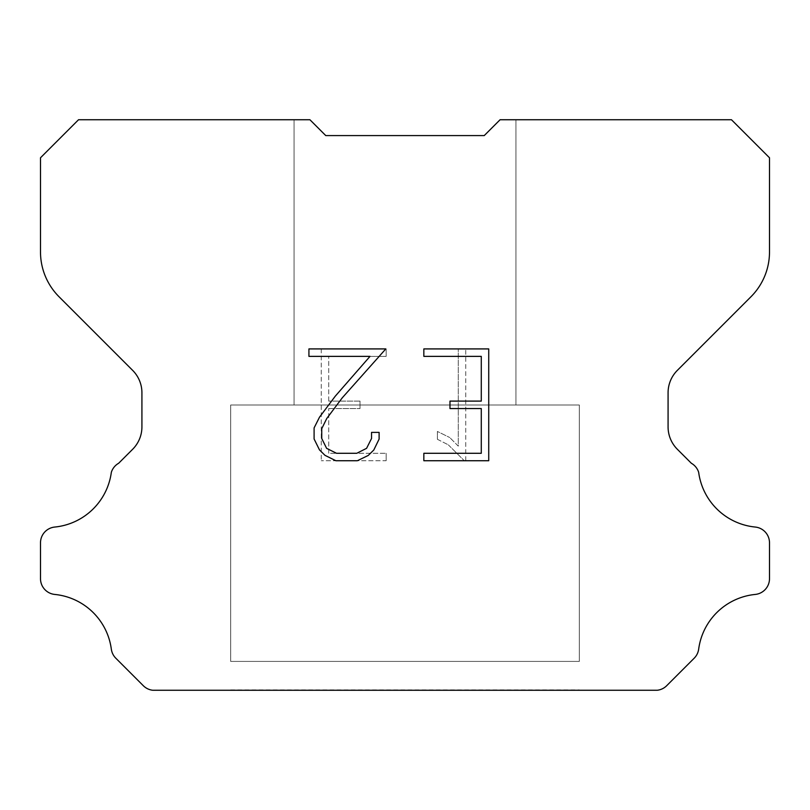 <?xml version="1.0" encoding="UTF-8"?>
<svg xmlns="http://www.w3.org/2000/svg" width="810" height="810" viewBox="0 0 810 810"><rect width="100%" height="100%" fill="white"/><g stroke="black" fill="none" stroke-linecap="round" stroke-linejoin="round"><path stroke-width="0.61" stroke-dasharray="4.05 3.04" d="M515.94 405L515.94 119.738L500.084 119.738L484.238 135.584L325.762 135.584L309.916 119.738L294.06 119.738L294.06 405L515.94 405L294.06 405L515.94 405L515.94 119.738L500.084 119.738L484.238 135.584L325.762 135.584L309.916 119.738L294.06 119.738L294.06 405L515.94 405L294.06 405L515.94 405L515.94 119.738L500.084 119.738L484.238 135.584L325.762 135.584L309.916 119.738L294.06 119.738L294.06 405L515.94 405L294.06 405L515.94 405L515.94 119.738L500.084 119.738L484.238 135.584L325.762 135.584L309.916 119.738L294.06 119.738L294.06 405L515.94 405L294.06 405L294.06 119.738L294.06 405L515.94 405L515.94 119.738L500.084 119.738L484.238 135.584L325.762 135.584L309.916 119.738L294.06 119.738L294.06 405L515.94 405L515.94 119.738L500.084 119.738L484.238 135.584L325.762 135.584L309.916 119.738L78.54 119.738L40.5 157.778L40.5 251.961A63.393 63.393 0 0 0 59.069 296.784L132.648 370.362A31.691 31.691 0 0 1 141.922 392.769L141.922 426.86A31.691 31.691 0 0 1 132.648 449.277L118.655 463.259A15.846 15.846 0 0 0 111.324 472.372A63.393 63.393 0 0 1 54.776 527.047A15.846 15.846 0 0 0 40.5 542.822L40.5 578.664A15.846 15.846 0 0 0 54.776 594.439A63.393 63.393 0 0 1 111.324 649.124A15.846 15.846 0 0 0 115.83 658.226L143.319 685.716A15.846 15.846 0 0 0 152.746 690.262L657.254 690.262A15.846 15.846 0 0 0 666.681 685.716L694.17 658.226A15.846 15.846 0 0 0 698.676 649.124A63.393 63.393 0 0 1 755.224 594.439A15.846 15.846 0 0 0 769.5 578.664L769.5 542.822A15.846 15.846 0 0 0 755.224 527.047A63.393 63.393 0 0 1 698.676 472.372A15.846 15.846 0 0 0 691.345 463.259L677.352 449.277A31.691 31.691 0 0 1 668.078 426.86L668.078 392.769A31.691 31.691 0 0 1 677.352 370.362L750.931 296.784A63.393 63.393 0 0 0 769.5 251.961L769.5 157.778L731.46 119.738L500.084 119.738L484.238 135.584L325.762 135.584L309.916 119.738L325.762 135.584L309.916 119.738L325.762 135.584L484.238 135.584L500.084 119.738L484.238 135.584L500.084 119.738L515.94 119.738L500.084 119.738L515.94 119.738L515.94 405L294.06 405M230.678 689.948L579.322 689.948M579.322 661.416L579.322 405L230.678 405L230.678 661.416L579.322 661.416L230.678 661.416L579.322 661.416L579.322 405L230.678 405L230.678 661.416L579.322 661.416L230.678 661.416L579.322 661.416L579.322 405L230.678 405L230.678 661.416L579.322 661.416L230.678 661.416L579.322 661.416L579.322 405L230.678 405L230.678 661.416L579.322 661.416L230.678 661.416L230.678 405L230.678 661.416L579.322 661.416L579.322 405L230.678 405L230.678 661.416L579.322 661.416L579.322 405L230.678 405L579.322 405L230.678 405L579.322 405L579.322 661.416L230.678 661.416M230.678 405L579.322 405M481.282 408.554L481.282 453.286L423.843 453.286L423.843 460.738L488.734 460.738L488.734 348.918L423.843 348.918L423.843 356.37L481.282 356.37L481.282 401.102L449.975 401.102L449.975 408.554L481.282 408.554M379.11 439.091L379.11 432.388L371.537 432.388L371.537 438.504L366.586 448.325L356.754 453.286L336.514 453.286L326.612 448.345L321.742 438.504L321.742 428.692L326.764 418.486L342.266 397.821L385.803 348.918L308.924 348.918L308.924 356.37L370.008 356.37L335.279 396.171L319.484 417.211L314.098 427.913L314.098 438.979L319.484 449.894L325.012 455.352L335.867 460.738L357.342 460.738L368.256 455.433L373.795 450.006L379.11 439.091M328.718 453.286L328.718 408.554L328.718 453.286L386.157 453.286L328.718 453.286M328.718 408.554L360.025 408.554L328.718 408.554M360.025 408.554L360.025 401.102L360.025 408.554M360.025 401.102L328.718 401.102L360.025 401.102M328.718 401.102L328.718 356.37L328.718 401.102M328.718 356.37L386.157 356.37L328.718 356.37M386.157 356.37L386.157 348.918L386.157 356.37M386.157 460.738L386.157 453.286L386.157 460.738L321.266 460.738L386.157 460.738M321.266 348.918L321.266 460.738L321.266 348.918L386.157 348.918L321.266 348.918M437.39 431.446L437.39 439.293L437.39 431.446L449.773 437.552L437.39 431.446M437.39 439.293L448.315 444.822L437.39 439.293M448.315 444.822L464.171 460.596L448.315 444.822M464.171 460.596L465.74 460.596L464.171 460.596M465.74 460.596L465.74 348.776L465.74 460.596M458.288 446.138L449.773 437.552L458.288 446.138L458.288 348.776L458.288 446.138M465.74 348.776L458.288 348.776L465.74 348.776M579.322 690.262L230.678 690.262M294.06 119.738L309.916 119.738L294.06 119.738L309.916 119.738L294.06 119.738L309.916 119.738L325.762 135.584M484.238 135.584L500.084 119.738L484.238 135.584L500.084 119.738L484.238 135.584L500.084 119.738L515.94 119.738"/><path stroke-width="1.21" d="M481.282 453.286L481.282 408.554L449.975 408.554L449.975 401.102L481.282 401.102L481.282 356.37L423.843 356.37L423.843 348.918L488.734 348.918L488.734 460.738L423.843 460.738L423.843 453.286L481.282 453.286M379.11 432.388L379.11 439.091L373.795 450.006L368.256 455.433L357.342 460.738L335.867 460.738L325.012 455.352L319.484 449.894L314.098 438.979L314.098 427.913L319.484 417.211L335.279 396.171L370.008 356.37L308.924 356.37L308.924 348.918L385.803 348.918L342.266 397.821L326.764 418.486L321.742 428.692L321.742 438.504L326.612 448.345L336.514 453.286L356.754 453.286L366.586 448.325L371.537 438.504L371.537 432.388L379.11 432.388M484.238 135.584L500.084 119.738L731.46 119.738L769.5 157.778L769.5 251.961A63.393 63.393 0 0 1 750.931 296.784L677.352 370.362A31.691 31.691 0 0 0 668.078 392.769L668.078 426.86A31.691 31.691 0 0 0 677.352 449.277L691.345 463.259A15.846 15.846 0 0 1 698.676 472.372A63.393 63.393 0 0 0 755.224 527.047A15.846 15.846 0 0 1 769.5 542.822L769.5 578.664A15.846 15.846 0 0 1 755.224 594.439A63.393 63.393 0 0 0 698.676 649.124A15.846 15.846 0 0 1 694.17 658.226L666.681 685.716A15.846 15.846 0 0 1 657.254 690.262L152.746 690.262A15.846 15.846 0 0 1 143.319 685.716L115.83 658.226A15.846 15.846 0 0 1 111.324 649.124A63.393 63.393 0 0 0 54.776 594.439A15.846 15.846 0 0 1 40.5 578.664L40.5 542.822A15.846 15.846 0 0 1 54.776 527.047A63.393 63.393 0 0 0 111.324 472.372A15.846 15.846 0 0 1 118.655 463.259L132.648 449.277A31.691 31.691 0 0 0 141.922 426.86L141.922 392.769A31.691 31.691 0 0 0 132.648 370.362L59.069 296.784A63.393 63.393 0 0 1 40.5 251.961L40.5 157.778L78.54 119.738L309.916 119.738L325.762 135.584L484.238 135.584L325.762 135.584"/></g></svg>
